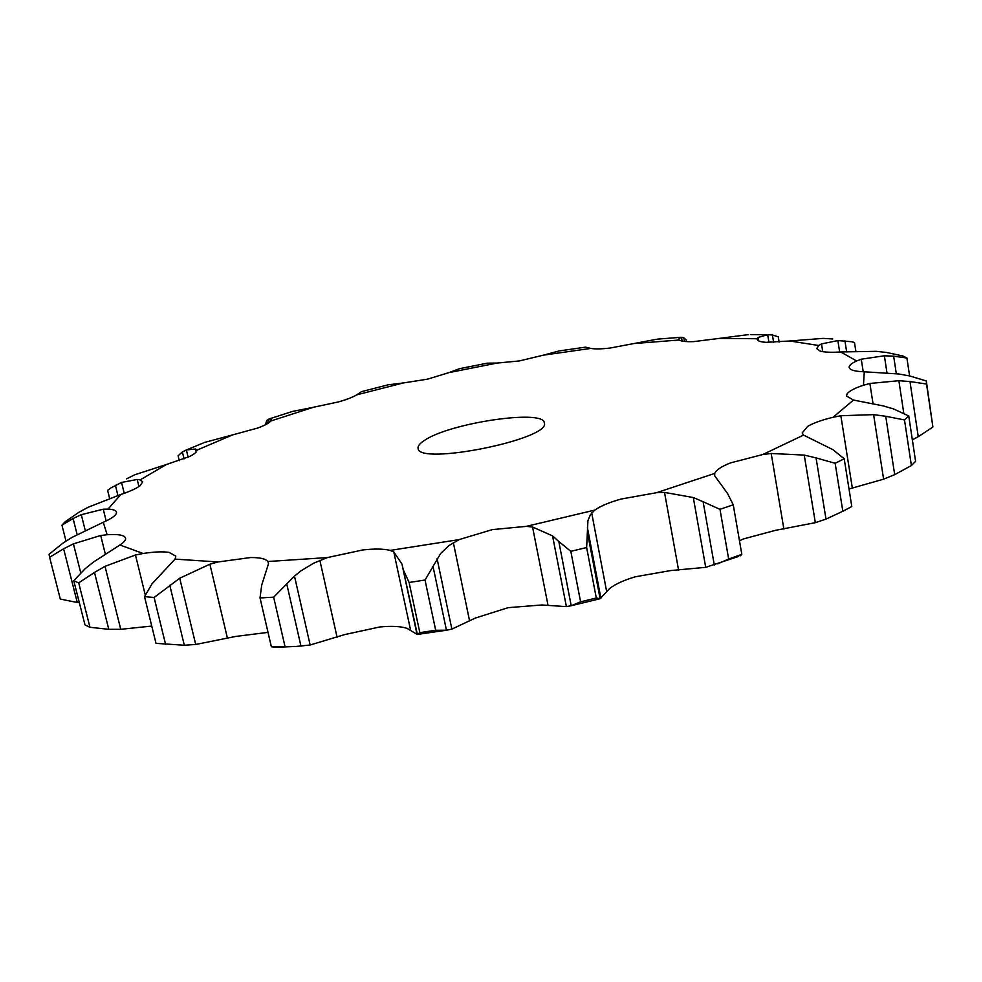 <?xml version="1.0" encoding="UTF-8"?>
<svg xmlns="http://www.w3.org/2000/svg" width="982" height="982" viewBox="0 0 982 982"><rect width="100%" height="100%" fill="white"/><g stroke="black" fill="none" stroke-linecap="round" stroke-linejoin="round"><path stroke-width="1.47" d="M686.516 341.601L686.246 340.03L683.877 337.82L684.515 341.441M635.01 343.467L679.213 340.005C681.238 341.343 686.013 341.883 693.525 341.626L719.082 338.434L757.269 338.729L757.232 339.342C757.576 340.926 760.424 341.92 765.776 342.325L789.859 340.987L818.767 345.504L816.729 348.598L820.08 351.053C824.34 352.268 831.226 352.575 840.715 351.961L856.623 360.971C851.443 363.365 848.951 365.537 849.16 367.464L849.491 368.287C851.013 370.337 855.948 371.503 864.283 371.785L863.46 385.239C854.647 388.135 849.197 391.008 847.073 393.843L846.447 396.004L853.493 400.067L833.031 417.276C821.909 419.965 813.464 422.997 807.683 426.372L802.171 432.976L803.546 435.1L762.769 454.531L730.375 462.939C721.34 466.524 716.124 470.022 714.724 473.422L656.565 492.694L620.87 499.089C609.245 502.391 600.542 506.061 594.785 510.088L526.303 526.364L492.301 529.617L459.134 539.597L390.161 550.411C383.753 548.791 374.633 548.631 362.824 549.945L327.448 557.567L267.877 561.52C265.766 558.819 260.021 557.494 250.643 557.543L218.065 561.962L175.066 559.114L175.827 556.143L169.162 552.412C162.938 551.418 154.272 551.774 143.163 553.48L119.927 544.985C124.1 542.248 125.991 539.953 125.573 538.087L124.542 536.626C121.891 534.736 116.097 534.11 107.136 534.724L103.27 522.277C111.052 518.827 115.434 515.832 116.404 513.304L116.477 512.113C115.962 510.37 113.139 509.363 107.995 509.106L120.921 494.462C130.005 491.405 136.424 488.471 140.156 485.685L142.721 481.831L140.131 479.916L166.363 464.535L189.416 456.556C194.62 453.979 197.063 451.867 196.768 450.222L232.66 434.879L257.591 428.078C264.759 425.427 269.154 423.07 270.762 421.02L313.467 407.26L338.704 401.871C346.892 399.49 352.869 397.158 356.613 394.887L403.271 382.968L427.501 379.162L449.032 372.608L497.223 363.045L519.306 360.946L543.353 355.165L590.771 348.426C594.896 349.138 601.156 349.04 609.564 348.131L657.289 339.146L680.636 337.317M679.213 340.005L678.476 339.085L681.14 337.28L683.877 337.82M175.066 559.114L152.014 583.86L144.514 596.651L156.003 643.345L184.321 645.248L195.713 644.474L235.655 636.446L268.025 632.371M275.844 647.334L271.363 646.77L296.503 646.426L310.152 645.002L344.621 634.605L379.653 626.995C391.401 625.841 400.484 626.283 406.929 628.308L416.994 634.298M390.161 550.411L393.782 551.921L401.994 564.085L417.399 634.556L419.83 632.641L435.677 630.272L446.479 630.223L451.867 629.106L475.349 618.046L508.111 607.674L541.892 604.973L566.393 606.63L571.205 605.747L600.1 598.701L609.675 588.488C615.309 584.094 623.865 580.19 635.366 576.778L670.755 570.554L705.714 567.326L738.341 556.524M739.471 540.763L743.497 538.922L775.559 530.317L815.33 522.682L825.997 519.11L842.838 511.254L835.142 463.295L816.054 457.894L825.997 519.11M681.447 337.317L682.109 341.073M424.334 440.476C449.24 423.046 543.893 408.905 544.31 422.861C551.553 439.077 417.706 466.057 418.074 448.308C417.681 446.049 419.768 443.434 424.334 440.476M590.771 348.426L585.505 347.162L559.139 350.918L543.353 355.165M719.082 338.434L748.591 334.592M757.269 338.729L758.19 337.452L758.767 340.938M497.223 363.045L487.317 363.168L459.466 368.692L449.032 372.608M789.859 340.987L823.186 338.373L832.687 338.962M818.767 345.504L821.504 343.921L822.744 351.642M403.271 382.968L388.295 384.784L361.658 391.585L356.613 394.887M840.715 351.961L876.005 351.323L886.611 352.464L903.01 356.012L906.914 358.025L893.657 356.159L896.308 373.651M856.623 360.971L861.263 359.216L863.215 371.748M313.467 407.26L292.427 411.446L269.743 418.749M864.283 371.785L898.776 373.982L909.774 375.959L926.308 380.979L926.529 384.036L909.983 381.556L918.256 436.695L912.352 439.813M926.308 380.979L932.9 427.035L918.256 436.695M270.762 421.02L271.228 419.449L269.093 418.958L266.76 420.554L265.803 423.389M863.46 385.239L869.892 383.459L872.998 403.516M232.66 434.879L204.403 442.489M853.493 400.067L883.432 405.947L893.78 409.04L908.755 415.975L904.496 419.94L885.727 416.282L894.688 474.637L883.604 479.167L849.013 488.999M908.755 415.975L915.592 461.331L911.394 465.554L894.688 474.637M196.621 449.866L195.479 448.995L186.396 449.94L182.394 451.941L178.098 455.771L179.264 460.656M833.031 417.276L840.85 415.73L852.364 488.226M166.363 464.535L134.89 474.736L126.482 478.86M803.546 435.1L832.846 449.633L844.201 458.766L835.142 463.295M850.915 506.994L842.838 511.254M762.769 454.531L771.201 453.488L783.882 529.077M140.131 479.916L137.198 479.462L121.559 482.444L111.212 487.723L107.627 490.362L109.554 498.169M714.724 473.422L714.675 475.767L727.552 493.504L733.247 504.809L719.978 509.327L703.124 501.753L714.307 565.043M120.921 494.462L88.135 507.252L78.867 512.309L65.143 521.761L61.952 525.161L73.085 518.508L77.087 534.392M740.097 555.886L741.827 554.364L728.669 559.016L717.621 563.877M656.565 492.694L664.519 492.412L678.599 570.161M107.995 509.106L103.245 509.204L81.285 514.678L73.085 518.508M594.785 510.088L590.428 514.691L587.936 520.644L586.635 547.539L570.812 551.332L558.819 541.524L571.205 605.747M103.27 522.277L71.944 537.436L62.517 543.414L49.1 554.302L49.603 557.273L63.621 548.791L77.271 602.482L79.346 602.702M587.85 534.576L600.112 598.701L596.307 598.001L580.595 601.831L571.328 605.71M49.603 557.273L60.319 599.094L77.271 602.482M526.303 526.364L532.551 527.003L548.079 605.563M107.136 534.724L100.692 535.497L73.417 543.844L63.621 548.791M459.134 539.597L449.044 545.513L440.697 553.418L425.034 580.018L409.101 582.473L403.749 570.812M119.927 544.985L93.744 561.864L85.225 568.639L73.76 580.73L78.695 582.866L94.481 572.445L108.781 629.339L120.737 629.315L151.744 626.062M446.479 630.223L417.031 634.482L402.313 565.73M108.781 629.339L89.951 627.277L84.98 624.896L73.76 580.73M393.782 551.921L410.525 629.818M143.163 553.48L135.455 555.002L105.013 566.344L94.481 572.445M327.448 557.567L313.774 563.128L300.885 570.886L294.477 576.09L273.647 597.179L260.034 597.952L261.666 585.272L268.491 563.717L267.877 561.52M218.065 561.962L209.878 564.196L179.731 578.214L154.1 597.486L144.514 596.651M758.19 337.452L767.691 334.702L772.417 334.985L778.272 336.814L779.156 342.141M821.504 343.921L837.867 340.558L851.394 341.711L854.475 342.46L855.813 351.04M861.263 359.216L884.377 355.779L893.657 356.159M869.892 383.459L898.861 380.709L909.983 381.556M840.85 415.73L873.599 414.637L885.727 416.282M771.201 453.488L804.246 455.083L816.054 457.894M664.519 492.412L693.304 497.53L703.124 501.753M532.551 527.003L552.559 535.89L558.819 541.524M750.8 334.592L767.654 334.702L768.98 342.473M772.417 334.985L773.644 342.436M837.867 340.558L839.671 352.035M844.925 340.779L846.607 351.544M884.377 355.779L886.955 372.669M909.602 375.922L906.914 358.025M898.861 380.709L903.784 413.238M932.9 427.035L926.529 384.036M873.599 414.637L883.604 479.167M911.394 465.554L904.496 419.94M851.799 506.516L844.201 458.766M804.246 455.083L815.33 522.682M728.669 559.016L719.978 509.327M741.827 554.364L733.247 504.809M693.304 497.53L705.714 567.326M65.99 541.07L61.952 525.161M580.595 601.831L570.812 551.332M596.307 598.001L586.635 547.539M552.559 535.89L566.393 606.63M419.83 632.641L409.101 582.473M435.677 630.272L425.034 580.018M89.951 627.277L78.695 582.866M271.363 646.77L260.034 597.952M284.927 646.168L273.647 597.179M165.59 644.413L154.1 597.486M195.479 448.995L196.179 452.002M137.198 479.462L138.928 486.556M103.245 509.204L106.166 520.951M591.692 512.935L606.606 591.324M100.692 535.497L105.197 553.566M453.34 542.604L469.605 620.968M135.455 555.002L145.262 594.896M319.874 560.341L337.084 637.232M209.878 564.196L227.493 638.447M266.76 420.554L267.46 423.659M268.565 419.216L269.289 422.432M182.394 451.941L184.051 458.889M186.396 449.94L188.102 457.17M115.385 485.268L117.889 495.468M121.559 482.444L124.235 493.32M81.285 514.678L85.164 530.12M587.396 527.58L600.898 598.222M73.417 543.844L80.733 572.801M437.076 558.635L451.867 629.106M433.001 566.283L446.454 630.223M105.013 566.344L120.737 629.315M294.477 576.09L310.152 645.002M286.707 583.75L300.983 646.205M169.776 585.284L184.321 645.248M179.731 578.214L195.713 644.474M273.745 647.396L296.503 646.426M203.176 443.005L186.838 449.768"/></g></svg>

